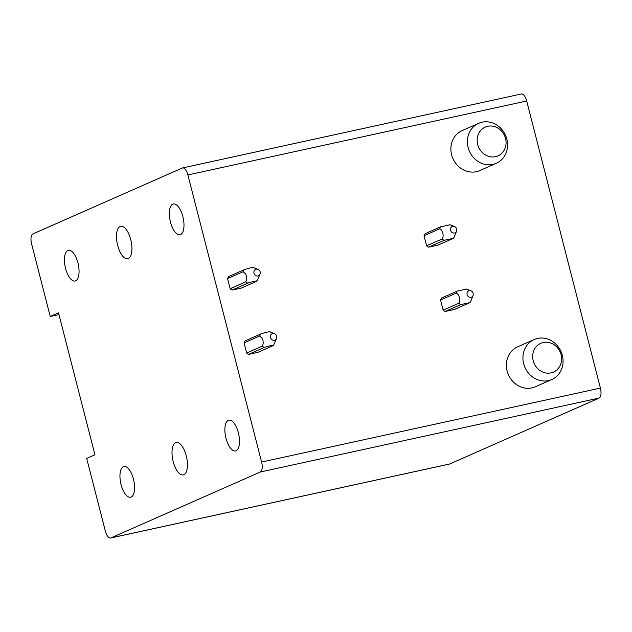 <?xml version="1.0" encoding="UTF-8"?>
<svg xmlns="http://www.w3.org/2000/svg" width="632" height="632" viewBox="0 0 632 632"><rect width="100%" height="100%" fill="white"/><g stroke="black" fill="none" stroke-linecap="round" stroke-linejoin="round"><path stroke-width="0.95" d="M50.236 316.474L31.6 243.897A8.737 3.697 77.7 0 1 32.872 233.935L182.269 168.025A8.737 3.697 77.7 0 1 182.577 167.922A8.737 3.697 77.7 0 1 187.878 174.946L261.601 462.047A8.737 3.697 77.7 0 1 260.321 472.009L110.924 537.919A8.737 3.697 77.7 0 1 110.624 538.022A8.737 3.697 77.7 0 1 105.315 530.999L86.679 458.421L94.942 454.779L58.499 312.824L50.236 316.474L58.942 314.57M182.577 167.922L521.376 93.978A8.737 3.697 77.7 0 1 526.685 101.001L600.4 388.103A8.737 3.697 77.7 0 1 599.128 398.065L449.731 463.975A8.737 3.697 77.7 0 1 449.423 464.078L110.624 538.022M128.328 258.528A16.606 7.031 77.7 0 1 127.751 258.717A16.606 7.031 77.7 0 1 117.497 244.687A16.606 7.031 77.7 0 1 120.096 226.461A16.606 7.031 77.7 0 1 120.672 226.272A16.606 7.031 77.7 0 1 130.919 240.302A16.606 7.031 77.7 0 1 128.328 258.528M64.44 260.755A15.729 6.66 77.7 0 1 68.398 250.272A15.729 6.66 77.7 0 1 79.055 270.528A15.729 6.66 77.7 0 1 75.105 281.011A15.729 6.66 77.7 0 1 64.44 260.755M169.368 214.469A15.729 6.66 77.7 0 1 173.318 203.986A15.729 6.66 77.7 0 1 183.983 224.234A15.729 6.66 77.7 0 1 180.025 234.717A15.729 6.66 77.7 0 1 169.368 214.469M424.033 235.697L426.632 245.824A8.737 7.884 66.2 0 0 428.614 247.175L437.897 245.153L453.436 238.296L444.162 240.318A8.737 7.884 -113.8 0 1 442.171 238.959C444.359 236.376 442.503 229.163 439.572 228.847A8.737 7.884 -113.8 0 1 440.686 226.817L425.146 233.674A8.737 7.884 66.2 0 0 424.033 235.697L439.572 228.839M466.487 289.093L457.197 291.123L441.657 297.98A8.737 7.884 66.2 0 0 440.543 300.002L443.143 310.13A8.737 7.884 66.2 0 0 445.126 311.481L454.408 309.459L469.947 302.602L460.673 304.624M232.142 290.056L241.424 288.034L256.963 281.177C258.14 280.347 251.686 281.746 247.689 283.199L232.142 290.056A8.737 7.884 66.2 0 1 230.159 288.706L227.56 278.578L243.099 271.721L244.213 269.698L228.673 276.555A8.737 7.884 66.2 0 0 227.56 278.578M248.653 354.362L257.935 352.34L273.474 345.483C274.651 344.653 268.197 346.06 264.2 347.505L248.653 354.362A8.737 7.884 66.2 0 1 246.67 353.012L244.071 342.884L259.61 336.034L260.724 334.004C264.721 332.558 271.175 331.16 269.998 331.982M260.724 334.004L245.184 340.861A8.737 7.884 66.2 0 0 244.071 342.884M224.881 430.684A15.729 6.66 77.7 0 1 228.831 420.193A15.729 6.66 77.7 0 1 239.496 440.449A15.729 6.66 77.7 0 1 235.538 450.932A15.729 6.66 77.7 0 1 224.881 430.684M119.954 476.97A15.729 6.66 77.7 0 1 123.912 466.487A15.729 6.66 77.7 0 1 134.577 486.743A15.729 6.66 77.7 0 1 130.619 497.226A15.729 6.66 77.7 0 1 119.954 476.97M175.609 442.677A16.606 7.031 -102.3 0 0 173.018 460.902A16.606 7.031 -102.3 0 0 183.264 474.932A16.606 7.031 -102.3 0 0 183.841 474.743A16.606 7.031 -102.3 0 0 186.44 456.517A16.606 7.031 -102.3 0 0 176.186 442.487A16.606 7.031 -102.3 0 0 175.609 442.677M551.823 379.508L535.296 386.8A21.851 19.718 -113.8 0 1 531.899 387.906A21.851 19.718 -113.8 0 1 507.709 372.927A21.851 19.718 -113.8 0 1 517.655 346.818L534.182 339.526A21.851 19.718 66.2 0 0 523.43 353.106A21.851 19.718 66.2 0 0 548.418 380.614A21.851 19.718 66.2 0 0 551.823 379.508A21.851 19.718 66.2 0 0 562.567 365.928A21.851 19.718 66.2 0 0 537.587 338.42A21.851 19.718 66.2 0 0 534.182 339.526M533.045 353.083A15.729 14.196 -113.8 0 1 550.385 342.907A15.729 14.196 -113.8 0 1 561.224 362.31A15.729 14.196 -113.8 0 1 543.883 372.485A15.729 14.196 -113.8 0 1 533.045 353.083M496.31 163.293L479.783 170.585A21.851 19.718 -113.8 0 1 476.378 171.691A21.851 19.718 -113.8 0 1 452.196 156.712A21.851 19.718 -113.8 0 1 462.142 130.603L478.669 123.311A21.851 19.718 -113.8 0 1 482.066 122.205A21.851 19.718 -113.8 0 1 507.054 149.713A21.851 19.718 -113.8 0 1 496.31 163.293A21.851 19.718 -113.8 0 1 492.905 164.399A21.851 19.718 -113.8 0 1 467.917 136.891A21.851 19.718 -113.8 0 1 478.669 123.311M477.531 136.868A15.729 14.196 -113.8 0 1 494.872 126.692A15.729 14.196 -113.8 0 1 505.703 146.095A15.729 14.196 -113.8 0 1 488.362 156.27A15.729 14.196 -113.8 0 1 477.531 136.868M246.67 353.012L262.217 346.154L264.2 347.505M273.474 345.483L276.563 338.42A3.5 3.152 66.2 0 0 274.462 333.657A3.5 3.152 66.2 0 0 270.377 336.587A3.5 3.152 66.2 0 0 276.563 338.42M259.61 336.034L262.209 338.325C263.512 341.446 263.512 344.061 262.217 346.154M253.487 267.676C254.664 266.846 248.178 268.26 244.213 269.698M230.159 288.706L245.706 281.848L247.689 283.199M256.963 281.177L260.052 274.114A3.5 3.152 66.2 0 0 257.951 269.351A3.5 3.152 66.2 0 0 253.867 272.274A3.5 3.152 66.2 0 0 260.052 274.114M243.099 271.721L245.698 274.019C247.001 277.14 247.001 279.747 245.706 281.848M428.614 247.175L444.154 240.318M449.976 224.787L440.686 226.817M426.632 245.824L442.171 238.967M455.261 232.734A3.5 3.152 -113.8 0 1 451.856 226.635A3.5 3.152 -113.8 0 1 456.533 231.217A3.5 3.152 -113.8 0 1 455.261 232.734M454.55 236.273A8.737 7.884 -113.8 0 1 454.511 236.384A8.737 7.884 -113.8 0 1 453.436 238.296M445.126 311.481L460.665 304.632A8.737 7.884 -113.8 0 1 458.682 303.265C460.87 300.682 459.014 293.477 456.083 293.153A8.737 7.884 -113.8 0 1 457.197 291.123M443.143 310.13L458.682 303.281M440.543 300.002L456.083 293.153M471.772 297.048A3.5 3.152 -113.8 0 1 468.367 290.949A3.5 3.152 -113.8 0 1 473.044 295.531A3.5 3.152 -113.8 0 1 471.772 297.048M471.061 300.579A8.737 7.884 -113.8 0 1 471.022 300.69A8.737 7.884 -113.8 0 1 469.947 302.602M110.924 537.919L449.731 463.975M260.321 472.009L599.128 398.065M261.601 462.047L600.4 388.103M187.878 174.946L526.685 101.001M274.462 333.657L269.817 331.871M257.951 269.351L253.306 267.565M454.432 226.453L449.794 224.676M456.533 231.217L454.511 236.384M470.943 290.76L466.305 288.99M473.044 295.531L471.022 300.69"/></g></svg>
